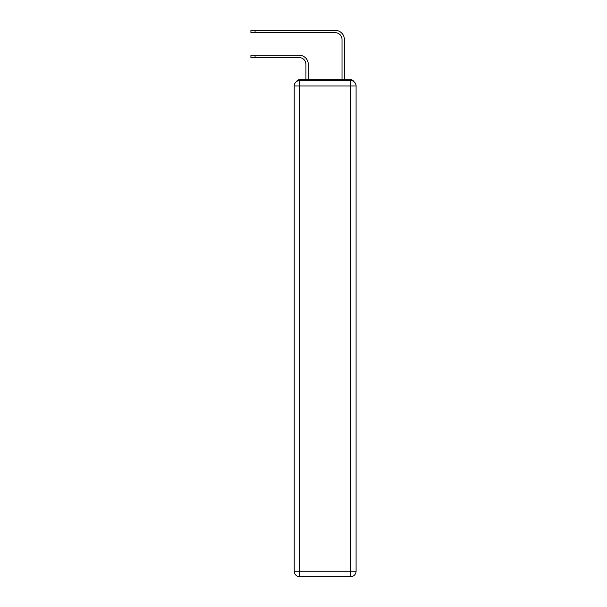 <?xml version="1.0" encoding="UTF-8"?>
<svg xmlns="http://www.w3.org/2000/svg" width="607" height="607" viewBox="0 0 607 607"><rect width="100%" height="100%" fill="white"/><g stroke="black" fill="none" stroke-linecap="round" stroke-linejoin="round"><path stroke-width="0.91" d="M353.881 81.641A3.604 3.604 0 0 0 350.671 79.684L299.623 79.684A3.604 3.604 0 0 0 296.413 81.641M299.623 79.684L305.936 79.684L305.936 64.35A6.768 6.768 0 0 0 299.168 57.589A6.768 6.768 0 0 1 305.936 64.35A6.768 6.768 0 0 0 299.168 57.589A6.768 6.768 0 0 1 305.936 64.35A6.768 6.768 0 0 0 299.168 57.589A6.768 6.768 0 0 1 305.936 64.35A6.768 6.768 0 0 0 299.168 57.589A6.768 6.768 0 0 1 305.936 64.35A6.768 6.768 0 0 0 299.168 57.589A6.768 6.768 0 0 1 305.936 64.35A6.768 6.768 0 0 0 299.168 57.589A6.768 6.768 0 0 1 305.936 64.35A6.768 6.768 0 0 0 299.168 57.589A6.768 6.768 0 0 1 305.936 64.35M308.28 79.684L308.28 64.35L308.28 79.684L308.28 64.35L308.28 79.684L308.28 64.35L308.28 79.684L308.28 64.35L308.28 79.684L308.28 64.35L308.28 79.684L308.28 64.35L308.28 79.684L308.28 64.35L308.28 79.684L311.08 79.684M339.214 79.684L342.014 79.684L342.014 39.463A6.768 6.768 0 0 0 335.246 32.695A6.768 6.768 0 0 1 342.014 39.463A6.768 6.768 0 0 0 335.246 32.695A6.768 6.768 0 0 1 342.014 39.463A6.768 6.768 0 0 0 335.246 32.695A6.768 6.768 0 0 1 342.014 39.463A6.768 6.768 0 0 0 335.246 32.695A6.768 6.768 0 0 1 342.014 39.463A6.768 6.768 0 0 0 335.246 32.695A6.768 6.768 0 0 1 342.014 39.463A6.768 6.768 0 0 0 335.246 32.695A6.768 6.768 0 0 1 342.014 39.463A6.768 6.768 0 0 0 335.246 32.695A6.768 6.768 0 0 1 342.014 39.463M344.359 79.684L344.359 39.463L344.359 79.684L344.359 39.463L344.359 79.684L344.359 39.463L344.359 79.684L344.359 39.463L344.359 79.684L344.359 39.463L344.359 79.684L344.359 39.463L344.359 79.684L344.359 39.463L344.359 79.684L350.671 79.684M299.623 80.587L350.671 80.587A5.41 5.41 0 0 1 356.081 85.997L356.081 571.24A5.41 5.41 0 0 1 350.671 576.65L299.623 576.65L299.623 571.24L350.671 571.24L350.671 85.997L299.623 85.997L299.623 571.24L294.213 571.24L294.213 85.997L299.623 85.997L299.623 80.587A5.41 5.41 0 0 0 294.213 85.997A5.41 5.41 0 0 1 299.623 80.587M294.213 571.24A5.41 5.41 0 0 0 299.623 576.65A5.41 5.41 0 0 1 294.213 571.24M250.919 55.245L255.069 55.245L255.069 57.589L250.919 57.589L250.919 55.245M255.069 57.589L299.168 57.589M308.28 64.35A9.113 9.113 0 0 0 299.168 55.245L255.069 55.245M250.919 30.35L255.069 30.35L255.069 32.695L250.919 32.695L250.919 30.35M344.359 39.463A9.113 9.113 0 0 0 335.246 30.35L255.069 30.35M255.069 32.695L335.246 32.695M350.671 576.65A5.41 5.41 0 0 0 356.081 571.24L350.671 571.24L350.671 576.65M356.081 85.997A5.41 5.41 0 0 0 350.671 80.587L350.671 85.997L356.081 85.997"/></g></svg>
